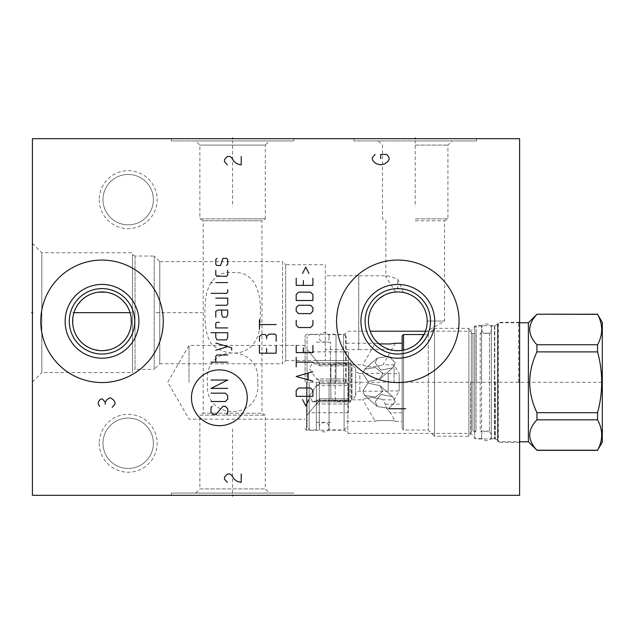 <?xml version="1.0" encoding="UTF-8"?>
<svg xmlns="http://www.w3.org/2000/svg" width="634" height="634" viewBox="0 0 634 634"><rect width="100%" height="100%" fill="white"/><g stroke="black" fill="none" stroke-linecap="round" stroke-linejoin="round"><path stroke-width="0.48" stroke-dasharray="3.17 2.38" d="M32.413 138.688L519.618 138.688L519.618 495.312L32.413 495.312L32.413 138.688M232.583 138.688L293.835 138.688L232.583 138.688L232.583 139.401L232.583 138.688M415.215 138.688L476.467 138.688L415.215 138.688L415.215 139.401L415.215 138.688M32.413 243.361L32.413 382.009L32.413 243.361L41.812 252.76L132.498 252.76L132.498 372.61L132.498 252.76M519.618 382.286L519.618 322.191L519.618 382.286M99.229 199.655A28.95 28.95 0 0 0 128.187 228.605A28.95 28.95 0 0 0 157.137 199.655A28.95 28.95 0 0 0 128.187 170.704A28.95 28.95 0 0 0 99.229 199.655M99.229 443.253A28.95 28.95 0 0 0 128.187 472.211A28.95 28.95 0 0 0 157.137 443.253A28.95 28.95 0 0 0 128.187 414.303A28.95 28.95 0 0 0 99.229 443.253M171.338 495.312L293.835 495.312L171.338 495.312L171.338 493.086L293.835 493.086L293.835 495.312M171.338 493.086L293.835 493.086M269.474 493.086L195.7 493.086L269.474 493.086L265.297 488.909L265.297 415.135L261.953 413.209L261.953 220.791L203.213 220.791L261.953 220.791L265.297 218.865L232.583 218.865L265.297 218.865L265.297 145.091L199.876 145.091L265.297 145.091L269.474 140.914L232.583 140.914L269.474 140.914M195.7 493.086L199.876 488.909L265.297 488.909L199.876 488.909L199.876 415.135L265.297 415.135L199.876 415.135L203.213 413.209L261.953 413.209L203.213 413.209L203.213 220.791L199.876 218.865L232.583 218.865L199.876 218.865L199.876 145.091L195.7 140.914L232.583 140.914L195.7 140.914M260.067 319.647C260.717 358.995 225.641 358.757 211.391 343.652C204.338 335.497 203.419 309.004 206.755 292.639C211.17 278.207 219.776 271.511 232.583 272.541C250.874 271.106 262.666 285.776 260.067 319.647M257.65 382.286C261.85 343.224 203.316 343.224 207.524 382.286C203.316 421.348 261.85 421.348 257.65 382.286M305.105 382.286L305.105 335.719L305.105 382.286M189.011 382.286L189.011 345.395L189.011 382.286M306.499 382.286L306.499 430.24L306.499 382.286M347.844 382.286L347.844 433.371L347.844 382.286M470.618 382.286L470.618 433.371L470.618 382.286M427.157 322.571L427.189 321.319A29.37 29.37 0 0 1 425.469 331.202L425.43 331.32M425.43 331.328L425.16 332.026M425.121 332.137L424.954 332.533M424.939 332.596L424.637 333.286M419.423 341.203L418.432 342.233M416.237 344.191L415.595 344.698M415.04 345.102L413.851 345.918M413.788 345.958L412.48 346.766M411.109 347.503L409.683 348.185M408.209 348.787L406.695 349.31M405.744 349.596L405.134 349.762M474.652 332.105L474.652 438.593L474.652 325.979L474.652 382.286L474.652 332.105L476.047 333.492L476.047 382.286L476.047 333.492L472.916 333.492A1.807 1.807 -0 0 1 471.347 332.588L471.347 431.976L471.347 332.588L468.898 328.349L434.496 328.349L434.496 436.224L428.299 430.034L403.525 430.034L403.525 350.127L401.924 350.396M398.643 350.673L396.987 350.673M393.706 350.396L392.089 350.119M390.496 349.762L389.862 349.588M388.935 349.31L387.414 348.787M385.947 348.185L384.521 347.503M383.221 346.806L380.59 345.102M380.162 344.785L378.561 343.493M377.198 342.233L375.78 340.735M374.496 339.174L373.466 337.748M373.085 337.169L372.705 336.551M371.421 334.205L370.692 332.596M370.668 332.533L370.51 332.137M370.462 332.026L370.161 331.202A29.37 29.37 0 0 1 397.811 291.941A29.37 29.37 0 0 1 427.189 321.319L427.118 319.267M476.182 382.286L476.182 325.63L476.182 382.286M495.368 382.286L495.368 438.942L495.368 382.286M497.896 382.286L497.896 322.357L497.896 382.286M389.807 349.572L358.741 349.572L358.741 275.798L387.144 275.798L397.811 279L403.39 292.48L407.353 293.534M389.648 349.524L388.705 349.239L389.648 349.524M388.682 349.231L388.127 349.041L388.682 349.231M385.575 348.011L384.434 347.464L385.575 348.018M384.347 347.416L383.269 346.83M372.396 336.028L371.524 334.411L372.396 336.028M370.288 331.566L370.771 332.779L370.288 331.55M369.606 329.506L370.137 331.146L369.606 329.498M368.853 326.217L368.623 324.576L368.853 326.217M383.348 346.877L384.307 347.392M427.181 321.636L427.173 322.135M427.062 324.022L426.785 326.169M426.769 326.272L426.587 327.223L426.769 326.272M426.214 328.792L426.048 329.403L426.214 328.792M425.446 331.273L425.049 332.319L425.446 331.273M395.671 292.02L385.844 276.82L387.144 275.798M358.741 275.798L358.701 349.643L358.741 275.798M368.616 318.149L368.829 316.572M369.527 313.418L370.01 311.849M370.319 310.985L370.589 310.295M371.27 308.75L372.047 307.221M372.935 305.707L373.933 304.217M374.662 303.242L375.043 302.767M376.263 301.356L377.595 300.009M378.498 299.193L379.029 298.741M383.816 295.499L385.496 294.651M387.208 293.93L388.919 293.328M389.118 293.265L390.615 292.837M392.311 292.464L393.999 292.195M412.441 295.848L411.038 295.087M410.555 294.85L409.627 294.422M408.217 293.851L406.949 293.399M406.806 293.352L405.395 292.94M401.591 292.187L401.163 292.139M399.769 292.012L398.691 291.957M397.819 291.941L397.019 291.957M415.215 220.791L444.585 220.791L415.215 220.791M407.931 293.74L409.445 294.342M409.992 294.588L410.856 295M411.315 295.23L412.623 295.951M426.936 317.491L426.65 315.724L426.936 317.491M426.246 313.949L425.731 312.182L426.246 313.949M424.344 308.703L423.472 307.022L424.344 308.703M422.506 305.406L421.444 303.868L422.506 305.406M416.538 298.685L415.215 297.655L416.538 298.685M397.146 291.949L395.901 292.005M394.443 292.139L392.739 292.385M392.375 292.456L391.027 292.742M389.308 293.201L387.58 293.788M385.852 294.493L384.149 295.317M377.809 299.811L376.445 301.158M374.06 304.043L373.038 305.54M372.134 307.07L371.334 308.615M370.636 310.177L370.407 310.747M370.042 311.746L369.551 313.331M368.837 316.517L368.616 318.117M403.39 292.48L402.883 292.385M400.704 292.084L397.811 291.941L397.811 279M427.054 318.569L427.189 321.319M365.105 321.319A32.714 32.714 0 0 1 397.811 288.605A32.714 32.714 0 0 1 430.526 321.319A32.714 32.714 0 0 1 397.811 354.026A32.714 32.714 0 0 1 365.105 321.319M336.567 321.319A61.244 61.244 0 0 0 397.811 382.564A61.244 61.244 0 0 0 459.064 321.319A61.244 61.244 0 0 0 397.811 260.067A61.244 61.244 0 0 0 336.567 321.319M427.181 321.034L444.585 321.034L427.181 321.034M415.215 218.865L447.929 218.865L415.215 218.865M415.215 145.091L447.929 145.091L415.215 145.091M415.215 140.914L476.467 140.914L353.97 140.914L415.215 140.914L415.215 206.613M358.701 275.727L358.701 349.643L325.29 349.643L325.29 275.727L358.701 275.727M325.29 275.727L325.29 349.643M325.29 264.727L325.29 360.643L325.29 264.727L285.688 264.727L285.688 360.643L325.29 360.643M285.688 264.727L285.688 360.643L282.558 363.773L282.558 261.596L285.688 264.727M282.558 261.596L282.558 363.773L159.784 363.773L159.784 261.596L282.558 261.596M159.784 261.596L159.784 363.773L154.213 369.337L154.213 256.033L159.784 261.596M154.213 256.033L154.213 369.337L135.034 369.337L135.034 256.033L154.213 256.033M135.034 256.033L135.034 369.337L132.498 370.803L132.498 254.567L135.034 256.033M132.498 254.567L132.498 370.803M32.413 382.009L41.812 372.61L41.812 252.76L41.812 372.61L132.498 372.61M72.87 317.65L73.164 315.835M73.56 314.028L74.075 312.253M74.329 311.5L74.709 310.494M75.462 308.758L76.334 307.07M77.316 305.414L78.426 303.821M80.978 300.817L82.412 299.446M83.942 298.162L85.558 296.989M87.238 295.927L88.99 294.992M89.489 294.747L90.781 294.176M92.604 293.494L94.458 292.932M96.336 292.496L98.222 292.187M105.807 292.187L107.693 292.496M109.571 292.932L111.425 293.494M113.248 294.176L114.5 294.731M115.047 294.992L116.791 295.927M118.471 296.989L120.088 298.162M121.617 299.446L123.051 300.817M125.603 303.821L126.713 305.414M127.696 307.07L128.567 308.766M129.32 310.494L129.693 311.5M129.954 312.253L130.469 314.028M130.873 315.835L131.159 317.65M131.325 323.158L131.151 325.004M130.858 326.851L130.445 328.681M130.414 328.816L129.915 330.504M128.456 334.094L127.537 335.846M126.491 337.557L125.31 339.198M122.608 342.257L121.11 343.636M119.533 344.896L117.892 346.021M116.22 347.02L114.532 347.884M112.836 348.621L111.529 349.104M111.14 349.231L109.46 349.73M104.428 350.586L99.601 350.586M94.569 349.73L92.889 349.231M92.493 349.104L91.193 348.621M89.497 347.884L87.809 347.02M86.137 346.021L84.496 344.896M82.919 343.636L81.421 342.257M78.719 339.198L77.546 337.557M76.492 335.846L75.573 334.094M74.78 332.311L74.622 331.915M74.115 330.504L73.623 328.824M73.584 328.681L73.172 326.851M72.878 325.004L72.704 323.158M69.304 321.319A32.714 32.714 0 0 0 102.019 354.026A32.714 32.714 0 0 0 134.725 321.319A32.714 32.714 0 0 0 102.019 288.605A32.714 32.714 0 0 0 69.304 321.319M40.766 321.319A61.244 61.244 0 0 0 102.019 382.564A61.244 61.244 0 0 0 163.263 321.319A61.244 61.244 0 0 0 102.019 260.067A61.244 61.244 0 0 0 40.766 321.319M232.583 140.914L293.835 140.914L171.338 140.914L232.583 140.914L232.583 206.613M102.993 199.655A25.194 25.194 0 0 0 128.187 224.848A25.194 25.194 0 0 0 153.38 199.655A25.194 25.194 0 0 0 128.187 174.461A25.194 25.194 0 0 0 102.993 199.655A25.194 25.194 0 0 1 128.187 174.461A25.194 25.194 0 0 1 153.38 199.655A25.194 25.194 0 0 1 128.187 224.848A25.194 25.194 0 0 1 102.993 199.655M102.993 443.253A25.194 25.194 0 0 0 128.187 468.447A25.194 25.194 0 0 0 153.38 443.253A25.194 25.194 0 0 0 128.187 418.06A25.194 25.194 0 0 0 102.993 443.253A25.194 25.194 0 0 1 128.187 418.06A25.194 25.194 0 0 1 153.38 443.253A25.194 25.194 0 0 1 128.187 468.447A25.194 25.194 0 0 1 102.993 443.253M536.943 314.218L597.561 314.218M597.561 450.354L597.561 450.227C603.053 440.091 603.053 429.963 597.561 419.827L597.561 412.686C603.053 392.422 603.053 372.15 597.561 351.886L597.561 344.745C603.053 334.609 603.053 324.473 597.561 314.337M602.3 442.144L602.3 322.429M536.943 314.337C527.345 324.473 527.345 334.609 536.943 344.745L536.943 351.886C527.345 372.15 527.345 392.422 536.943 412.686L597.561 412.686M536.943 351.886L597.561 351.886M536.943 412.686L536.943 419.827L597.561 419.827M536.943 450.354L536.943 450.227C527.345 440.091 527.345 429.963 536.943 419.827M528.384 322.777L528.384 441.795M536.943 344.745L597.561 344.745M519.618 322.777L498.316 322.777L498.316 441.795L498.316 322.777A0.42 0.42 0 0 0 497.896 323.197L497.896 441.375A0.42 0.42 0 0 0 498.316 441.795L519.618 441.795M497.896 441.375L497.896 323.197M497.896 323.625L497.896 440.939L497.896 323.625A0.697 0.697 -0 0 1 497.555 324.228L494.805 325.813L494.805 438.752L494.805 325.813A0.697 0.697 -0 0 1 494.457 325.908L491.358 325.908L491.358 438.665L494.457 438.665A0.697 0.697 180 0 1 494.805 438.752L497.555 440.337A0.697 0.697 180 0 1 497.896 440.939M491.358 325.908L491.358 438.665M491.358 432.887L491.358 331.685L491.358 432.887A1.807 1.807 180 0 0 489.551 431.072L480.223 431.072L480.223 333.492L480.223 431.072L481.61 432.467L481.61 382.286L481.61 432.467M481.61 332.105L481.61 382.286L481.61 332.105L480.223 333.492L489.551 333.492L489.551 431.072L489.551 333.492A1.807 1.807 -0 0 0 491.358 331.685M481.61 382.286L481.61 325.979L481.61 382.286M474.652 382.286L474.652 432.467L474.652 382.286M474.652 432.467L476.047 431.072L476.047 382.286L476.047 431.072L472.916 431.072L472.916 333.492L472.916 431.072A1.807 1.807 180 0 0 471.347 431.976L468.898 436.224L434.496 436.224L434.496 328.349L428.299 334.538L428.299 430.034L428.299 334.538L424.043 334.538M468.898 328.349L468.898 436.224L468.898 328.349M402.13 350.364L402.13 428.639L403.525 430.034L403.525 334.538M402.13 428.639L402.13 335.933M402.13 382.286L402.13 343.24L402.13 382.286M346.172 382.286L346.172 336.694L346.172 382.286M346.172 343.24L375.241 343.24L379.013 343.882L375.241 343.24L362.822 364.748C363.179 365.564 366.151 366.333 371.754 367.054C379.084 365.984 382.809 365.216 382.92 364.748C382.809 365.216 379.084 365.984 371.754 367.054C366.151 366.333 363.179 365.564 362.822 364.748L351.973 364.748L351.973 399.824L351.973 364.748A19.559 19.559 0 0 0 351.458 364.502L351.458 400.07L351.458 364.502L350.237 362.379L350.237 382.286L350.237 362.379L348.399 362.379L348.399 364.384L348.399 362.379M375.241 362.759L377.452 358.036L388.777 356.253L395.331 362.759L392.636 367.902L380.86 370.105L375.241 362.759L380.86 370.105L392.636 367.902L395.331 362.759L388.777 356.253L377.452 358.036L375.241 362.759M375.241 401.805L380.86 394.467L392.636 396.67L395.331 401.805L388.777 408.312L377.452 406.529L375.241 401.805L377.452 406.529L388.777 408.312L395.331 401.805L392.636 396.67L380.86 394.467L375.241 401.805M346.172 421.333L375.241 421.333C373.331 420.215 396.567 420.39 395.331 421.333C396.567 420.39 373.331 420.215 375.241 421.333L362.822 399.824C363.179 399.008 366.151 398.239 371.754 397.518C379.084 398.588 382.809 399.357 382.92 399.824C382.809 399.357 379.084 398.588 371.754 397.518C366.151 398.239 363.179 399.008 362.822 399.824L351.973 399.824A19.559 19.559 0 0 1 351.458 400.07L350.237 402.194L350.237 382.286L350.237 402.194L348.399 402.194L348.399 400.189L348.399 402.194M344.088 382.286L344.088 429.963L344.088 382.286M336.012 382.286L336.012 334.609L336.012 382.286M329.054 382.286L329.054 429.892L329.054 382.286M330.441 382.286L330.441 342.194L330.441 382.286M316.382 382.286L316.382 429.963L316.382 382.286M309.146 382.286L309.146 429.963L309.146 382.286M307.054 382.286L307.054 336.694L307.054 427.871L307.054 349.643L307.054 414.929L307.054 382.286L602.3 382.286M316.303 378.966L319.79 380.868L316.303 378.966L309.416 368.726L312.57 362.727L319.79 365.802L312.57 362.727L309.416 368.726L316.303 378.966L348.399 378.966L348.399 380.868L348.399 362.727L348.399 378.966L316.303 378.966M319.79 364.384L319.79 365.802L319.79 364.384L316.303 360.572L319.79 364.384L348.399 364.384L348.399 360.572L348.399 364.384L319.79 364.384M316.303 360.572C306.785 348.985 306.785 348.985 316.303 360.572C306.785 348.985 306.785 348.985 316.303 360.572L348.399 360.572L348.399 351.87L348.399 360.572L316.303 360.572M319.79 382.286L319.79 380.868L319.79 383.705L348.399 383.705L348.399 398.77L348.399 383.705L348.399 385.607L348.399 383.705L319.79 383.705L319.79 382.286M319.79 380.868L348.399 380.868L348.399 365.802L348.399 380.868L319.79 380.868M319.79 365.802L348.399 365.802L348.399 362.727L348.399 365.802L319.79 365.802M319.79 398.77L348.399 398.77L348.399 401.845L348.399 385.607L348.399 401.845L348.399 398.77L319.79 398.77L319.79 400.189L348.399 400.189L348.399 404.001L348.399 400.189L319.79 400.189L319.79 398.77L316.303 400.68L319.79 398.77M319.79 383.705L316.303 385.607L319.79 383.705M316.303 400.68L312.57 401.845L309.416 395.838L316.303 385.607L309.416 395.846L312.57 401.845L316.303 400.68L348.399 400.68L316.303 400.68M316.303 404.001L319.79 400.189L316.303 404.001C306.785 415.587 306.785 415.587 316.303 404.001C306.785 415.587 306.785 415.587 316.303 404.001L348.399 404.001L348.399 412.702L348.399 404.001L316.303 404.001M394.055 382.286L394.055 364.748L394.055 382.286M362.822 373.513L367.997 381.494L379.917 378.926L382.92 373.513L375.59 367.53L364.724 369.059L362.822 373.513L364.724 369.059L375.597 367.53L382.92 373.513L379.917 378.926L367.997 381.494L362.822 373.513M362.822 391.051L364.724 395.513L375.597 397.043L382.92 391.051L379.917 385.646L367.997 383.079L362.822 391.051L367.997 383.079L379.917 385.646L382.92 391.051L375.59 397.043L364.724 395.513L362.822 391.051M395.331 343.24L382.92 364.748L394.055 364.748L399.182 373.624L399.182 390.94L399.182 373.624L388.214 373.624L388.214 390.94L399.182 390.94L394.055 399.824L382.92 399.824L385.409 404.135L386.574 408.454L385.409 404.135L402.13 404.135L402.13 412.766L402.13 404.135M388.214 373.624L388.214 390.94M388.214 373.378L388.214 391.194L388.214 373.378L359.819 373.378L359.819 391.194L359.819 373.378A4.319 4.319 0 0 1 355.642 370.145L355.642 394.419A4.319 4.319 0 0 1 359.819 391.194L388.214 391.194M355.642 394.419L355.642 370.145M355.642 368.576L355.642 395.988L355.642 368.576A21.714 21.714 0 0 0 349.017 363.123L349.017 382.286L349.017 363.123L335.18 363.123L335.18 401.449L335.18 363.123L330.861 365.612L330.861 398.952L330.861 365.612M355.642 395.988A21.714 21.714 0 0 1 349.017 401.449L349.017 382.286L349.017 401.449L335.18 401.449L330.861 398.952M402.13 412.766L390.393 412.766L386.574 408.454L390.393 412.766L395.331 421.333L402.13 421.333M536.943 450.227L597.561 450.227M491.358 382.286L491.358 435.946L491.358 382.286M319.306 382.286L319.306 427.181L319.306 382.286M518.897 382.286L520.332 382.286L518.897 382.286M474.335 382.286L428.299 382.286M519.618 296.26L519.618 282.336L519.618 296.26M33.127 312.681L32.413 312.681L33.127 312.681M156.091 312.681L202.103 312.681M72.641 312.681L73.94 312.681M130.089 312.681L131.389 312.681M232.583 494.599L232.583 495.312L232.583 494.599M232.583 493.086L232.583 427.387M343.557 382.286L343.557 334.332L343.557 382.286M345.522 382.286L345.522 333.516L345.522 382.286M518.667 382.286L518.667 322.357L518.667 382.286M497.555 324.228L497.555 440.337L497.555 324.228M494.457 325.908L494.457 438.665L494.457 325.908M316.303 385.607L348.399 385.607L316.303 385.607M316.303 363.892L348.399 363.892L316.303 363.892M305.105 345.395L189.011 345.395L167.717 382.286L189.011 419.169L305.105 419.169M305.105 428.846L306.499 430.24L343.557 430.24L345.522 431.057L347.844 433.371L470.618 433.371L476.182 438.942L495.368 438.942L497.896 440.4M305.105 335.719L306.499 334.332L343.557 334.332L345.522 333.516L347.844 331.202L371.437 331.202M497.896 324.172L495.368 325.63L476.182 325.63L470.618 331.202L424.194 331.202M519.618 442.374L497.896 442.207M519.618 322.191L497.896 322.357M378.324 140.914L382.5 145.091L382.5 218.865L385.844 220.791L385.844 276.82M425.049 332.319L444.585 321.034L444.585 220.791L447.929 218.865L447.929 145.091L452.105 140.914M476.467 138.688L476.467 140.914M353.97 138.688L353.97 140.914M293.835 138.688L293.835 140.914M171.338 138.688L171.338 140.914M481.61 325.979L474.652 325.979M481.61 438.593L474.652 438.593M346.172 427.871L344.088 429.963L336.012 429.963M346.172 336.694L344.088 334.609L336.012 334.609M336.012 429.892L329.054 429.892M336.012 334.681L329.054 334.681M316.382 342.194L330.441 342.194L329.054 340.807M316.382 422.371L330.441 422.371L329.054 423.766M316.382 429.963L309.146 429.963L307.054 427.871M316.382 334.609L309.146 334.609L307.054 336.694M348.399 351.87L309.281 351.87L307.054 349.643M348.399 412.702L309.281 412.702L307.054 414.929M348.399 401.845L312.57 401.845L348.399 401.845M364.724 395.513L377.452 406.529L364.724 395.513M379.917 385.646L392.636 396.67L379.917 385.646M379.917 378.926L392.636 367.902L379.917 378.926M364.724 369.059L377.452 358.036L364.724 369.059M348.399 362.727L312.57 362.727L348.399 362.727M481.61 435.946C480.485 441.018 491.271 443.214 491.358 435.946C491.057 428.544 480.572 430.938 481.61 435.946M491.358 328.626C492.396 323.609 481.911 321.216 481.61 328.626C481.697 335.893 492.483 333.698 491.358 328.626M319.306 427.245C318.181 432.325 328.967 434.512 329.054 427.245C328.753 419.843 318.268 422.236 319.306 427.245M329.054 337.32C330.092 332.311 319.607 329.918 319.306 337.32C319.393 344.587 330.171 342.4 329.054 337.32"/><path stroke-width="0.95" d="M519.618 138.688L32.413 138.688L32.413 495.312L519.618 495.312L519.618 138.688M40.766 321.319A61.244 61.244 0 0 1 102.019 260.067A61.244 61.244 0 0 1 163.263 321.319A61.244 61.244 0 0 1 102.019 382.564A61.244 61.244 0 0 1 40.766 321.319M336.567 321.319A61.244 61.244 0 0 1 397.811 260.067A61.244 61.244 0 0 1 459.064 321.319A61.244 61.244 0 0 1 397.811 382.564A61.244 61.244 0 0 1 336.567 321.319M425.469 331.202L370.161 331.202M424.637 333.286L419.423 341.203M418.432 342.233L416.237 344.191M415.595 344.698L415.04 345.102M412.48 346.766L411.109 347.503M409.683 348.185L408.209 348.787M406.695 349.31L405.744 349.596M405.134 349.762L403.541 350.119L403.525 334.538L424.043 334.538M401.924 350.396L398.643 350.673M396.987 350.673L393.706 350.396M392.089 350.119L390.496 349.762M389.862 349.588L388.935 349.31M387.398 348.779L385.947 348.185M384.521 347.503L383.221 346.806M380.59 345.102L377.198 342.233M375.78 340.735L374.496 339.174M373.466 337.748L373.085 337.169M372.705 336.551L371.421 334.205M377.072 342.114L375.724 340.672L377.079 342.114M371.524 334.411L370.771 332.779L371.524 334.411M369.606 329.498L369.099 327.485M368.489 322.944L368.441 321.319L368.489 322.944M369.178 327.857L369.606 329.506M378.561 343.493L380.162 344.785M427.189 321.319A29.37 29.37 0 0 1 397.811 350.689A29.37 29.37 0 0 1 368.441 321.319A29.37 29.37 0 0 1 397.811 291.941A29.37 29.37 0 0 1 427.189 321.319L427.181 321.636M427.173 322.135L427.157 322.571M427.062 324.022L426.785 326.169M368.441 321.319L368.489 319.734L368.441 321.319M368.536 318.997L368.616 318.149M368.829 316.572L369.091 315.177M369.131 314.987L369.527 313.418M370.01 311.849L370.319 310.985M370.589 310.295L371.27 308.75M372.047 307.221L372.935 305.707M373.933 304.217L374.662 303.242M375.043 302.767L376.263 301.356M377.595 300.009L378.498 299.193M379.029 298.741L383.816 295.499M385.496 294.651L387.208 293.93M390.615 292.837L392.311 292.464M393.999 292.195L397.019 291.957M413.836 296.696L412.441 295.848M411.038 295.087L410.555 294.85M409.627 294.422L408.217 293.851M405.395 292.94L403.985 292.599M403.66 292.528L402.883 292.385M401.163 292.139L399.769 292.012M398.691 291.957L397.819 291.941M407.353 293.534L407.931 293.74M409.445 294.342L409.992 294.588M410.856 295L411.315 295.23M412.623 295.951L413.931 296.76M427.118 319.267L427.054 318.569M426.65 315.724L426.246 313.949L426.65 315.724M425.731 312.182L425.097 310.43L425.731 312.182M423.472 307.022L422.506 305.406L423.472 307.022M420.302 302.418L419.09 301.071L420.302 302.418M397.811 291.941L397.146 291.949M395.901 292.005L394.443 292.139M391.027 292.742L389.308 293.201M387.58 293.788L385.852 294.493M384.149 295.317L379.275 298.535M378.886 298.86L377.809 299.811M376.445 301.158L375.201 302.577M374.884 302.965L374.06 304.043M373.038 305.54L372.134 307.07M371.334 308.615L370.636 310.177M370.407 310.747L370.042 311.746M369.551 313.331L368.837 316.517M368.616 318.117L368.528 319.124M401.591 292.187L400.704 292.084M365.105 321.319A32.714 32.714 0 0 0 397.811 354.026A32.714 32.714 0 0 0 430.526 321.319A32.714 32.714 0 0 0 397.811 288.605A32.714 32.714 0 0 0 365.105 321.319M360.928 321.319A36.891 36.891 0 0 1 397.811 284.428A36.891 36.891 0 0 1 434.702 321.319A36.891 36.891 0 0 1 397.811 358.202A36.891 36.891 0 0 1 360.928 321.319M72.704 323.158L72.87 317.65M73.164 315.835L73.56 314.028M74.075 312.253L74.329 311.5M74.709 310.494L75.462 308.758M76.334 307.07L77.316 305.414M78.426 303.821L80.978 300.817M82.412 299.446L83.942 298.162M85.558 296.989L87.238 295.927M88.99 294.992L89.489 294.747M90.781 294.176L92.604 293.494M94.458 292.932L96.336 292.496M98.222 292.187L105.807 292.187M107.693 292.496L109.571 292.932M111.425 293.494L113.248 294.176M114.5 294.731L115.047 294.992M116.791 295.927L118.471 296.989M120.088 298.162L121.617 299.446M123.051 300.817L125.603 303.821M126.713 305.414L127.696 307.07M128.567 308.766L129.32 310.494M129.693 311.5L129.954 312.253M130.469 314.028L130.873 315.835M131.159 317.65L131.325 323.158M131.151 325.004L130.858 326.851M129.915 330.504L129.399 331.931M129.249 332.311L128.456 334.094M127.537 335.846L126.491 337.557M125.31 339.198L124.018 340.775M123.781 341.037L122.608 342.257M121.11 343.636L119.533 344.896M117.892 346.021L116.22 347.02M114.532 347.884L112.836 348.621M109.46 349.73L104.428 350.586M99.601 350.586L94.569 349.73M92.889 349.231L92.493 349.104M91.193 348.621L89.497 347.884M87.809 347.02L86.137 346.021M84.496 344.896L82.919 343.636M81.421 342.257L80.249 341.037M80.011 340.775L78.719 339.198M77.546 337.557L76.492 335.846M75.573 334.094L74.78 332.311M74.622 331.915L74.115 330.504M73.172 326.851L72.878 325.004M72.641 321.319A29.37 29.37 0 0 1 102.019 291.941A29.37 29.37 0 0 1 131.389 321.319A29.37 29.37 0 0 1 102.019 350.689A29.37 29.37 0 0 1 72.641 321.319M69.304 321.319A32.714 32.714 0 0 1 102.019 288.605A32.714 32.714 0 0 1 134.725 321.319A32.714 32.714 0 0 1 102.019 354.026A32.714 32.714 0 0 1 69.304 321.319M65.128 321.319A36.891 36.891 0 0 0 102.019 358.202A36.891 36.891 0 0 0 138.901 321.319A36.891 36.891 0 0 0 102.019 284.428A36.891 36.891 0 0 0 65.128 321.319M536.943 314.337C527.345 324.473 527.345 334.609 536.943 344.745L536.943 351.886C527.345 372.15 527.345 392.422 536.943 412.686L536.943 419.827C527.345 429.963 527.345 440.091 536.943 450.227L528.384 441.795L528.384 322.777L536.943 314.218L597.561 314.337C603.053 324.473 603.053 334.609 597.561 344.745L597.561 351.886C603.053 372.15 603.053 392.422 597.561 412.686L597.561 419.827C603.053 429.963 603.053 440.091 597.561 450.227L602.3 442.144L602.3 322.429L597.561 314.337M536.943 344.745L597.561 344.745M536.943 351.886L597.561 351.886M528.384 322.777L519.618 322.777M528.384 441.795L519.618 441.795M402.13 350.364L402.13 335.933L403.525 334.538M379.013 343.882L389.973 343.969L395.331 343.24L389.973 343.969L379.013 343.882M536.943 450.227L597.561 450.227M536.943 419.827L597.561 419.827M536.943 412.686L597.561 412.686M232.583 137.966L232.583 138.688L232.583 137.966M415.215 137.966L415.215 138.688L415.215 137.966M112.178 407.337L114.96 404.207L114.96 402.122L113.565 400.03L110.784 397.946L109.389 397.946L106.607 400.03L105.22 402.122L102.431 398.992L101.044 398.992L99.649 400.03L98.254 402.122L98.254 404.207L99.649 406.299M105.22 404.207L105.22 402.122M389.046 408.732L405.752 408.732M219.364 425.691A27.896 27.896 0 0 0 247.26 397.795A27.896 27.896 0 0 0 219.364 369.899A27.896 27.896 0 0 0 191.468 397.795A27.896 27.896 0 0 0 219.364 425.691M212.2 406.283L211.011 407.48L211.011 412.251L213.396 414.636L215.782 414.636L222.938 406.283L225.324 406.283L227.709 408.676L227.709 413.447L226.52 414.636M211.011 393.159L225.324 393.159L227.709 395.545L227.709 399.127L225.324 401.512L211.011 401.512M227.709 388.388L211.011 388.388L227.709 380.035L211.011 380.035M227.709 362.141L211.011 362.141M227.709 354.985L216.971 354.985L215.782 356.173L215.782 362.141M231.687 350.206L231.687 347.82L215.782 343.049M215.782 350.206L227.709 346.632M215.782 332.707L215.782 337.486L216.971 339.872L226.52 339.872L227.709 337.486L227.709 332.707L211.011 332.707M219.364 322.365L216.971 322.365L215.782 323.166L215.782 327.937L227.709 327.937M215.782 317.198L215.782 311.231L218.167 310.042L227.709 310.042L227.709 314.813L226.52 317.198L222.938 317.198L221.749 314.813L221.749 310.042M215.782 305.271L226.52 305.271L227.709 304.074L227.709 298.107L215.782 298.107M211.011 293.336L226.52 293.336L227.709 292.139L227.709 289.754M227.709 282.598L215.782 282.598M212.2 282.598L211.011 282.201L212.2 282.598M215.782 270.266L215.782 275.045L216.971 276.234L226.52 276.234L227.709 275.045L227.709 270.266M226.52 265.495L227.709 264.307L227.709 259.528L226.52 258.339L222.938 258.339L220.553 265.495L216.971 265.495L215.782 264.307L215.782 259.528L216.971 258.339M259.449 346.029L259.449 353.193L276.155 353.193L276.155 346.029M266.613 348.423L266.613 353.193M276.155 341.258L276.155 335.299L274.958 334.102L268.998 334.102L266.613 336.488L266.613 338.873M266.613 336.488L265.416 334.498L261.834 334.498L259.449 336.488L259.449 341.258M276.155 324.56L259.449 324.56M259.449 329.331L259.449 319.782M302.561 399.523L305.747 405.887L308.924 399.523M312.903 396.345L312.903 390.378L310.517 387.992L298.582 387.992L296.197 390.378L296.197 396.345L312.903 396.345M312.903 371.683L296.197 376.461L312.903 381.232M308.132 379.639L308.132 373.275M312.903 362.141L296.197 362.141M296.197 366.912L296.197 357.37M296.197 345.435L296.197 352.599L312.903 352.599L312.903 345.435M303.361 347.82L303.361 352.599M296.197 320.384L296.197 325.155L298.582 327.54L310.517 327.54L312.903 325.155L312.903 320.384M310.517 313.616L312.903 311.231L312.903 307.656L310.517 305.271L298.582 305.271L296.197 307.656L296.197 311.231L298.582 313.616L310.517 313.616M312.903 300.492L312.903 294.533L310.517 292.139L298.582 292.139L296.197 294.533L296.197 300.492L312.903 300.492M296.197 278.223L296.197 285.379L312.903 285.379L312.903 278.223M303.361 280.608L303.361 285.379M308.924 273.452L305.747 267.088L302.561 273.452M241.213 156.503L241.213 164.856L237.037 163.81L234.255 161.725L231.473 157.549L230.079 156.503L227.297 156.503L224.507 159.633L224.507 161.725L227.297 164.856M241.213 474.018L241.213 482.371L237.037 481.325L234.255 479.241L231.473 475.064L230.079 474.018L227.297 474.018L224.507 477.148L224.507 479.241L227.297 482.371M375.122 154.411L372.34 157.549L372.34 159.633L373.735 161.725L376.517 163.81L380.693 164.856L384.87 163.81L387.651 161.725L389.046 159.633L389.046 157.549L387.651 155.457L386.264 154.411L380.693 154.411L380.693 158.587M32.413 312.681L31.7 312.681L32.413 312.681M73.94 312.681L130.089 312.681M232.583 495.312L232.583 496.034L232.583 495.312M536.943 314.218L597.561 314.218M395.331 343.24L402.13 343.24M536.943 450.354L597.561 450.354"/></g></svg>
